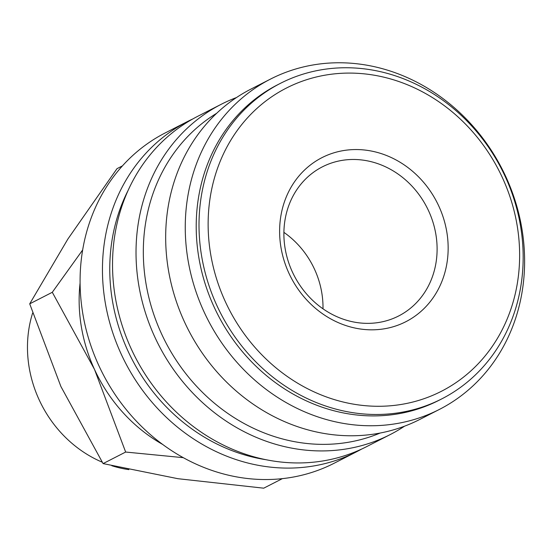 <?xml version="1.0" encoding="UTF-8"?>
<svg xmlns="http://www.w3.org/2000/svg" width="552" height="552" viewBox="0 0 552 552"><rect width="100%" height="100%" fill="white"/><g stroke="black" fill="none" stroke-linecap="round" stroke-linejoin="round"><path stroke-width="0.83" d="M361.581 449.093A185.5 165.29 -117.1 0 1 356.592 451.764L334.215 463.211A185.5 165.29 -117.1 0 1 161.087 443.263A185.5 165.29 -117.1 0 1 80.288 272.108A185.5 165.29 -117.1 0 1 165.296 132.887L187.673 121.447A185.5 165.29 -117.1 0 1 192.758 118.97M356.592 451.764A185.5 165.29 -117.1 0 1 183.464 431.823A185.5 165.29 -117.1 0 1 102.665 260.668A185.5 165.29 -117.1 0 1 187.673 121.447M265.829 459.685A179.966 160.356 -117.1 0 1 109.965 260.296A179.966 160.356 -117.1 0 1 128.119 190.392M404.554 426.178A185.5 165.29 -117.1 0 1 390.161 434.596L366.666 446.616A185.5 165.29 -117.1 0 1 193.538 426.675A185.5 165.29 -117.1 0 1 112.739 255.514A185.5 165.29 -117.1 0 1 197.747 116.299L221.242 104.28A185.5 165.29 -117.1 0 1 236.497 97.538M390.161 434.596A185.5 165.29 -117.1 0 1 217.033 414.656A185.5 165.29 -117.1 0 1 136.234 243.501A185.5 165.29 -117.1 0 1 221.242 104.28M380.169 433.037A179.966 160.356 -117.1 0 1 143.527 243.128A179.966 160.356 -117.1 0 1 216.66 113.291M439.392 409.425L419.81 419.437A185.5 165.29 -117.1 0 1 246.682 399.496A185.5 165.29 -117.1 0 1 165.883 228.342A185.5 165.29 -117.1 0 1 250.891 89.12L270.473 79.102A185.5 165.29 -117.1 0 1 443.601 99.043A185.5 165.29 -117.1 0 1 524.4 270.204A185.5 165.29 -117.1 0 1 439.392 409.425A185.5 165.29 -117.1 0 1 266.264 389.477A185.5 165.29 -117.1 0 1 185.465 218.323A185.5 165.29 -117.1 0 1 270.473 79.102M441.766 398.882L438.964 400.31A177.199 157.893 -117.1 0 1 273.592 381.259A177.199 157.893 -117.1 0 1 196.408 217.771A177.199 157.893 -117.1 0 1 277.615 84.78L280.409 83.352A177.199 157.893 -117.1 0 1 445.788 102.403A177.199 157.893 -117.1 0 1 522.965 265.892A177.199 157.893 -117.1 0 1 441.766 398.882A177.199 157.893 -117.1 0 1 276.386 379.831A177.199 157.893 -117.1 0 1 199.21 216.343A177.199 157.893 -117.1 0 1 280.409 83.352M208.325 215.88A170.271 151.724 -117.1 0 1 371.662 74.796A170.271 151.724 -117.1 0 1 519.439 263.497A170.271 151.724 -117.1 0 1 356.109 404.575A170.271 151.724 -117.1 0 1 208.325 215.88M282.376 478.639L263.718 488.182L177.903 478.694L103.086 463.59L60.906 386.524L29.718 303.841L67.861 239.064L116.989 168.67L122.44 165.883M162.647 444.429A152.276 135.689 -117.1 0 1 94.475 369.364A152.276 135.689 -117.1 0 1 79.309 292.781A152.276 135.689 -117.1 0 1 80.088 282.983M82.662 249.959L52.295 292.291L94.475 369.364L125.656 452.047L183.278 457.67M128.844 469.628A115.327 102.762 -117.1 0 1 111.808 465.729M102.189 462.169A115.327 102.762 -117.1 0 1 27.6 341.647A115.327 102.762 -117.1 0 1 32.63 313.046M283.983 229.708A83.752 74.63 -117.1 0 1 322.368 166.849A83.752 74.63 -117.1 0 1 400.531 175.853A83.752 74.63 -117.1 0 1 437.011 253.126A83.752 74.63 -117.1 0 1 398.634 315.985A83.752 74.63 -117.1 0 1 320.464 306.981A83.752 74.63 -117.1 0 1 283.983 229.708M283.9 232.364A83.752 74.63 -117.1 0 1 322.996 308.816M279.719 226.803A92.129 82.089 -117.1 0 1 368.087 150.475A92.129 82.089 -117.1 0 1 448.051 252.568A92.129 82.089 -117.1 0 1 359.676 328.902A92.129 82.089 -117.1 0 1 279.719 226.803M125.656 452.047L103.086 463.59M52.295 292.291L29.718 303.841"/></g></svg>
